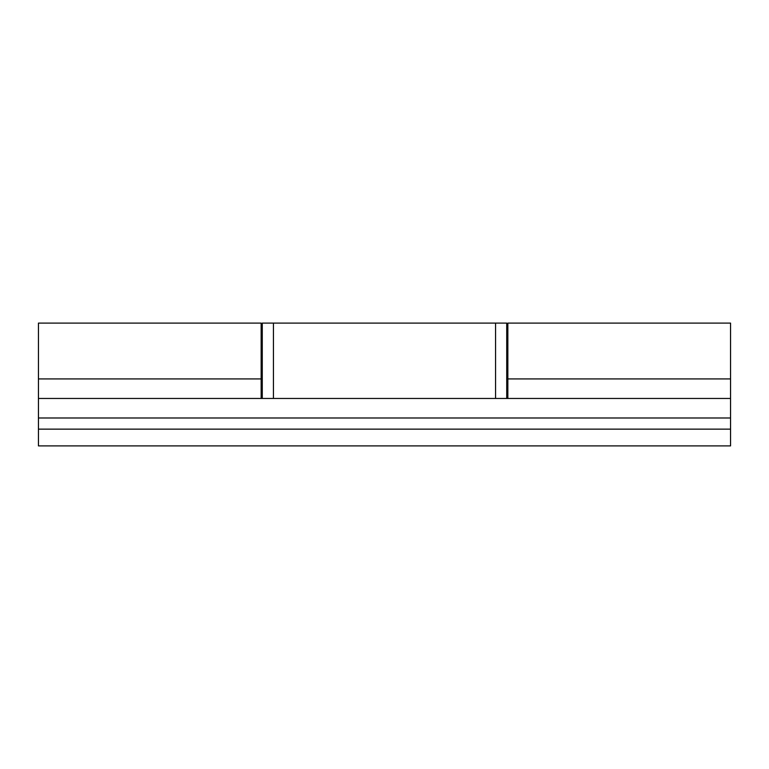 <?xml version="1.0" encoding="UTF-8"?>
<svg xmlns="http://www.w3.org/2000/svg" width="769" height="769" viewBox="0 0 769 769"><rect width="100%" height="100%" fill="white"/><g stroke="black" fill="none" stroke-linecap="round" stroke-linejoin="round"><path stroke-width="1.15" d="M38.45 417.99L730.55 417.99L730.55 323.105L507.848 323.105L507.848 398.457L261.152 398.457L261.152 323.105L38.45 323.105L38.45 445.895L730.55 445.895L730.55 429.15L38.45 429.15M730.55 417.99L730.55 429.15M262.267 398.457L262.267 323.105L273.428 323.105L273.428 398.457L273.428 323.105L495.572 323.105L495.572 398.457L495.572 323.105L506.733 323.105L506.733 398.457M261.152 378.915L38.45 378.915M261.152 398.457L38.45 398.457M730.55 378.915L507.848 378.915M730.55 398.457L507.848 398.457M262.267 346.137L261.152 345.771M506.733 346.137L507.848 345.771"/></g></svg>
